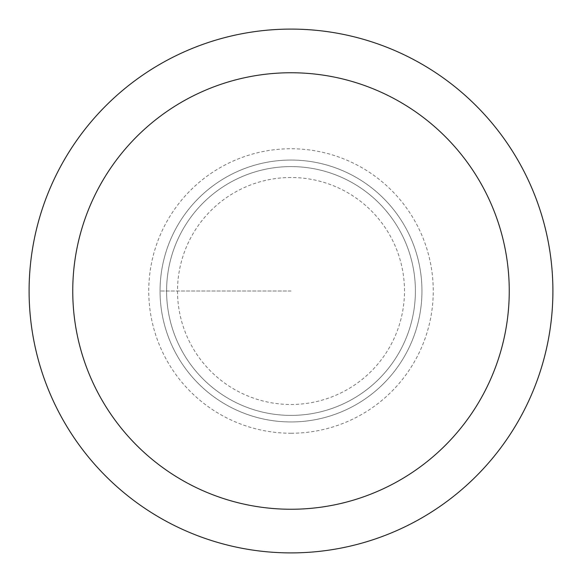<?xml version="1.0" encoding="UTF-8"?>
<svg xmlns="http://www.w3.org/2000/svg" width="582" height="582" viewBox="0 0 582 582"><rect width="100%" height="100%" fill="white"/><g stroke="black" fill="none" stroke-linecap="round" stroke-linejoin="round"><path stroke-width="0.44" stroke-dasharray="2.91 2.18" d="M291 160.05A130.95 130.95 0 0 1 421.95 291A130.95 130.95 0 0 1 291 421.95A130.95 130.95 0 0 1 160.05 291A130.95 130.95 0 0 1 291 160.05A130.95 130.95 0 0 0 160.05 291A130.95 130.95 0 0 0 291 421.95A130.95 130.95 0 0 0 421.95 291A130.95 130.95 0 0 0 291 160.05A130.95 130.95 0 0 0 160.05 291A130.95 130.95 0 0 0 291 421.95A130.95 130.95 0 0 0 421.95 291A130.95 130.95 0 0 0 291 160.05A130.95 130.95 0 0 0 160.05 291A130.95 130.95 0 0 0 291 421.95A130.95 130.95 0 0 0 421.95 291A130.95 130.95 0 0 0 291 160.05M291 415.403A124.403 124.403 0 0 0 415.403 291A124.403 124.403 0 0 0 291 166.597A124.403 124.403 0 0 0 166.597 291A124.403 124.403 0 0 0 291 415.403A124.403 124.403 0 0 1 166.597 291A124.403 124.403 0 0 1 291 166.597A124.403 124.403 0 0 1 415.403 291A124.403 124.403 0 0 1 291 415.403A124.403 124.403 0 0 1 166.597 291A124.403 124.403 0 0 1 291 166.597A124.403 124.403 0 0 1 415.403 291A124.403 124.403 0 0 1 291 415.403M291 29.1A261.9 261.9 0 0 0 29.1 291A261.9 261.9 0 0 0 291 552.9A261.9 261.9 0 0 0 552.9 291A261.9 261.9 0 0 0 291 29.1M291 291L160.05 291L291 291M291 177.51A113.49 113.49 0 0 0 177.51 291A113.49 113.49 0 0 0 291 404.49A113.49 113.49 0 0 0 404.49 291A113.49 113.49 0 0 0 291 177.51M291 433.248A142.248 142.248 0 0 0 433.248 291A142.248 142.248 0 0 0 291 148.752A142.248 142.248 0 0 0 148.752 291A142.248 142.248 0 0 0 291 433.248"/><path stroke-width="0.87" d="M291 29.1A261.9 261.9 0 0 1 552.9 291A261.9 261.9 0 0 1 291 552.9A261.9 261.9 0 0 1 29.1 291A261.9 261.9 0 0 1 291 29.1M291 509.25A218.25 218.25 0 0 1 72.75 291A218.25 218.25 0 0 1 291 72.75A218.25 218.25 0 0 1 509.25 291A218.25 218.25 0 0 1 291 509.25"/></g></svg>
